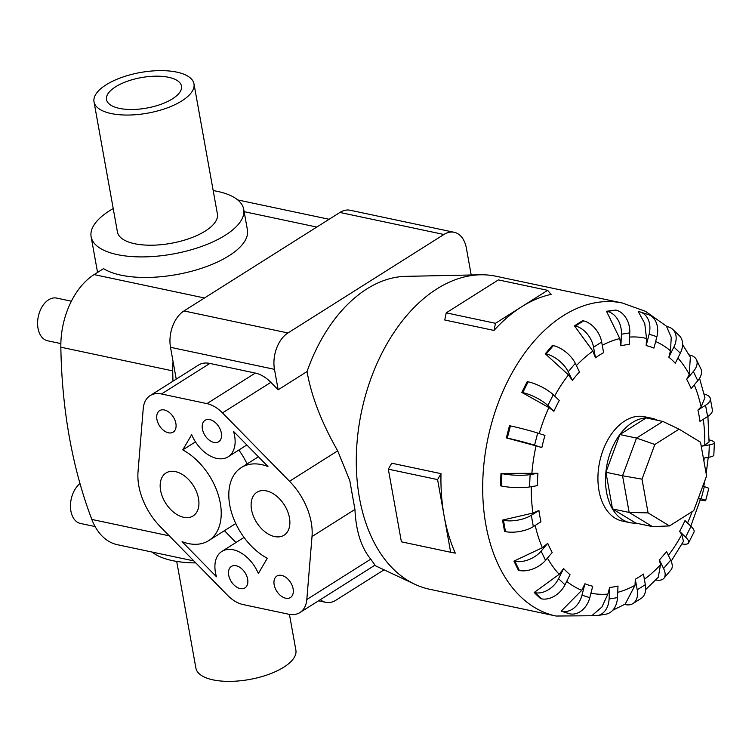 <?xml version="1.0" encoding="UTF-8"?>
<svg xmlns="http://www.w3.org/2000/svg" width="752" height="752" viewBox="0 0 752 752"><rect width="100%" height="100%" fill="white"/><g stroke="black" fill="none" stroke-linecap="round" stroke-linejoin="round"><path stroke-width="1.13" d="M213.192 190.585A77.512 31.499 169.8 0 1 243.704 209.272A77.512 31.499 169.8 0 1 225.252 235.254A77.512 31.499 169.8 0 1 143.331 256.902A77.512 31.499 169.8 0 1 91.124 236.73A77.512 31.499 169.8 0 1 109.585 210.748A77.512 31.499 169.8 0 1 113.214 208.577M243.704 209.272L247.408 229.83A77.512 31.499 169.8 0 1 228.946 255.802A77.512 31.499 169.8 0 1 103.569 268.633L94.113 274.602A66.026 42.704 102 0 0 60.846 347.198A435.756 281.85 102 0 0 91.838 519.444A66.026 42.704 102 0 0 117.406 544.711L193.837 560.907M115.573 86.818A38.089 15.482 169.8 0 1 155.833 76.178A38.089 15.482 169.8 0 1 181.486 86.095A38.089 15.482 169.8 0 1 172.415 98.86A38.089 15.482 169.8 0 1 132.164 109.501A38.089 15.482 169.8 0 1 106.511 99.584A38.089 15.482 169.8 0 1 115.573 86.818M289.435 614.365L295.884 650.17A50.788 20.642 169.8 0 1 283.786 667.193A50.788 20.642 169.8 0 1 230.112 681.368A50.788 20.642 169.8 0 1 195.905 668.152L176.701 561.415M193.978 83.848L217.403 214.01A50.788 20.642 169.8 0 1 205.305 231.033A50.788 20.642 169.8 0 1 151.641 245.208A50.788 20.642 169.8 0 1 117.434 231.992L94.009 101.83A50.788 20.642 -10.2 0 0 128.216 115.047A50.788 20.642 -10.2 0 0 181.89 100.871A50.788 20.642 -10.2 0 0 193.978 83.848A50.788 20.642 -10.2 0 0 159.772 70.632A50.788 20.642 -10.2 0 0 106.107 84.807A50.788 20.642 -10.2 0 0 94.009 101.83M60.856 343.589L47.592 340.778A21.817 14.109 -78 0 1 37.6 322.542A21.817 14.109 -78 0 1 48.589 299.813A21.817 14.109 -78 0 1 56.644 298.093L71.365 301.204M95.128 526.569L80.464 523.467A21.817 14.109 -78 0 1 70.462 506.35A21.817 14.109 -78 0 1 79.994 483.545M612.786 610.21L625.222 604.091L635.026 585.272L635.299 579.209A123.272 79.731 102 0 0 639.388 576.784A123.272 79.731 102 0 0 643.43 574.067L645.338 584.68A19.994 12.906 -122.3 0 1 641.099 598.423L632.958 603.565A19.994 12.906 57.7 0 1 625.523 604.636L624.602 604.439M645.648 589.587L658.301 577.245L660.491 564.752L659.41 559.902A123.272 79.731 102 0 0 666.516 551.507L670.681 560.108A19.994 9.767 -139.7 0 1 671.019 569.875L663.913 578.269A19.994 9.767 40.3 0 1 655.782 579.933M671.179 561.208L683.465 541.308L681.801 534.54L679.611 531.391A123.272 79.731 102 0 0 684.987 520.572L691.013 526.325A19.994 5.668 -153.5 0 1 693.993 532.078L688.606 542.888A19.994 5.668 26.5 0 1 682.017 543.95M701.484 447.628A123.272 79.731 102 0 0 701.513 446.209L704.793 445.128L709.061 441.979L707.914 416.364M704.098 394.048A19.994 8.131 169.8 0 1 710.32 398.541L712.36 409.868A19.994 8.131 -10.2 0 1 707.594 416.57L699.98 421.383A123.272 79.731 102 0 0 697.941 410.056L701.099 406.87L704.915 397.667L699.548 378.312M689.095 354.916L689.706 355.047A19.994 11.722 154.1 0 1 696.418 359.635L700.864 368.818A19.994 11.722 -25.9 0 1 697.79 380.7L691.135 388.558A123.272 79.731 102 0 0 686.689 379.365L689.264 374.364L690.336 357.172L682.59 344.548M672.786 329.414L679.216 335.561A19.994 14.156 -46.3 0 1 680.325 353.177L675.277 363.301A123.272 79.731 102 0 0 668.848 357.162L670.464 350.789L671.254 337.347L666.582 326.509L667.513 326.706A19.994 14.156 133.7 0 1 672.786 329.414A19.994 14.156 133.7 0 1 673.886 347.039L668.848 357.162M640.309 311.995L648.092 314.496A19.994 15.219 -72.2 0 1 656.891 336.699L653.958 348.101A123.272 79.731 102 0 0 646.175 345.6L646.523 338.456L644.755 323.463L638.232 311.488L639.162 311.685A19.994 15.219 107.8 0 1 640.309 311.995A19.994 15.219 107.8 0 1 649.108 334.189L646.175 345.6M615.785 310.078A19.994 14.786 -99.4 0 1 629.791 332.854L629.255 344.425A123.272 79.731 102 0 0 620.889 345.817L619.798 338.579L606.488 311.262L615.785 310.078L607.419 311.46A19.994 14.786 80.6 0 1 621.425 334.245L620.889 345.817M574.453 325.842L582.593 320.709L583.533 320.907A19.994 12.906 -122.3 0 1 601.685 342.047L603.593 352.65A123.272 79.731 102 0 0 599.504 355.076A123.272 79.731 102 0 0 595.462 357.792L592.905 351.128L574.462 325.842L575.393 326.039A19.994 12.906 57.7 0 1 593.554 347.189L595.462 357.792M657.746 420.359A53.326 34.489 102 0 0 652.059 418.328L644.483 416.721A53.326 34.489 102 0 0 624.799 420.941A53.326 34.489 102 0 0 597.943 476.495A53.326 34.489 102 0 0 622.374 521.061L629.96 522.668A53.326 34.489 102 0 0 635.976 523.119M622.365 303.018L495.963 276.238A159.979 103.475 102 0 0 480.453 274.79A159.979 103.475 102 0 0 436.921 288.881A159.979 103.475 102 0 0 356.937 443.755A159.979 103.475 102 0 0 414.888 584.285A159.979 103.475 102 0 0 429.646 589.258L556.057 616.029A159.979 103.475 102 0 1 482.756 482.323A159.979 103.475 102 0 1 563.323 315.661A159.979 103.475 102 0 1 622.365 303.018L645.564 311.356L667.08 326.612M551.113 294.389A159.979 103.475 102 0 0 521.559 306.816L547.653 290.338L551.113 294.389M652.059 418.328A53.326 34.489 102 0 0 632.376 422.549A53.326 34.489 102 0 0 605.52 478.093A53.326 34.489 102 0 0 629.96 522.668M690.806 526.127L700.394 499.384L698.354 498.162M480.453 274.79L405.713 276.36A142.767 92.336 102 0 0 366.863 288.928A142.767 92.336 102 0 0 307.051 371.535C311.281 395.975 321.489 422.417 337.686 450.843L349.774 480.547L354.944 509.433C355.922 530.968 361.195 547.541 370.755 559.15L375.013 565.137L299.907 612.57A30.475 19.665 57.7 0 1 288.571 614.205L243.103 604.57A30.475 19.665 57.7 0 1 227.546 595.293L160.524 526.926A54.595 35.231 57.7 0 1 138.03 471.645L143.228 408.656A30.475 19.665 57.7 0 1 150.127 395.618A30.475 19.665 57.7 0 1 161.473 393.982L206.941 403.617A30.475 19.665 57.7 0 1 222.489 412.895L289.52 481.261A54.595 35.231 57.7 0 1 312.014 536.543L306.816 599.532A30.475 19.665 57.7 0 1 299.907 612.57M175.442 471.626A25.389 16.384 57.7 0 1 196.62 491.996A25.389 16.384 57.7 0 1 193.104 515.928A25.389 16.384 57.7 0 1 183.657 517.301A25.389 16.384 57.7 0 1 162.479 496.922A25.389 16.384 57.7 0 1 165.985 472.989A25.389 16.384 57.7 0 1 175.442 471.626M266.387 490.896A25.389 16.384 57.7 0 1 287.565 511.266A25.389 16.384 57.7 0 1 284.049 535.198A25.389 16.384 57.7 0 1 274.602 536.561A25.389 16.384 57.7 0 1 253.424 516.192A25.389 16.384 57.7 0 1 256.93 492.259A25.389 16.384 57.7 0 1 266.387 490.896M236.109 565.748A12.699 8.197 57.7 0 1 246.703 575.938A12.699 8.197 57.7 0 1 244.945 587.904A12.699 8.197 57.7 0 1 240.226 588.59A12.699 8.197 57.7 0 1 229.633 578.401A12.699 8.197 57.7 0 1 231.39 566.435A12.699 8.197 57.7 0 1 236.109 565.748M281.586 575.383A12.699 8.197 57.7 0 1 292.171 585.573A12.699 8.197 57.7 0 1 290.422 597.539A12.699 8.197 57.7 0 1 285.694 598.216A12.699 8.197 57.7 0 1 275.11 588.036A12.699 8.197 57.7 0 1 276.858 576.07A12.699 8.197 57.7 0 1 281.586 575.383M164.35 409.972A12.699 8.197 57.7 0 1 174.934 420.152A12.699 8.197 57.7 0 1 173.176 432.127A12.699 8.197 57.7 0 1 168.457 432.804A12.699 8.197 57.7 0 1 157.864 422.624A12.699 8.197 57.7 0 1 159.621 410.648A12.699 8.197 57.7 0 1 164.35 409.972M209.817 419.607A12.699 8.197 57.7 0 1 220.402 429.787A12.699 8.197 57.7 0 1 218.653 441.753A12.699 8.197 57.7 0 1 213.925 442.439A12.699 8.197 57.7 0 1 203.341 432.25A12.699 8.197 57.7 0 1 205.089 420.283A12.699 8.197 57.7 0 1 209.817 419.607M150.127 395.618L198.509 365.068A30.475 19.665 57.7 0 1 209.855 363.432L255.323 373.067A30.475 19.665 57.7 0 1 270.87 382.345L278.165 389.78L274.48 369.335A27.824 17.992 -78 0 1 287.95 332.967L443.906 234.483A27.824 17.992 -78 0 1 454.17 232.283L350.188 210.259A27.824 17.992 102 0 0 339.923 212.459L183.967 310.943A27.824 17.992 102 0 0 170.507 347.311L176.231 379.14M669.506 525.93L648.083 512.892L642.011 479.156L654.851 444.47L679.084 429.166L700.516 442.204L706.579 475.95L693.739 510.627L669.506 525.93L652.445 526.607L629.161 512.441L648.083 512.892M652.445 526.607L635.807 523.082L612.513 508.916L629.161 512.441L622.562 475.772L642.011 479.156M612.513 508.916L605.915 472.237L622.562 475.772L636.521 438.078L654.851 444.47M605.915 472.237L619.874 434.553L636.521 438.078L662.86 421.44L679.084 429.166M619.874 434.553L646.212 417.915L662.86 421.44M258.359 573.503A30.475 19.665 -122.3 0 0 221.896 551.404A30.475 19.665 -122.3 0 0 216.51 576.793L182.078 541.675A54.595 35.231 -122.3 0 0 208.699 540.622A54.595 35.231 -122.3 0 0 218.719 496.395A54.595 35.231 -122.3 0 0 182.764 449.903L191.675 434.684A30.475 19.665 -122.3 0 0 228.147 456.784A30.475 19.665 -122.3 0 0 233.524 431.394L267.966 466.522A54.595 35.231 -122.3 0 0 241.336 467.565A54.595 35.231 -122.3 0 0 231.315 511.792A54.595 35.231 -122.3 0 0 267.28 558.285L258.359 573.503M235.996 542.502L224.425 530.696M247.088 463.937A54.595 35.231 -122.3 0 0 238.816 450.044M195.473 441.875L182.764 449.903M278.165 389.78L307.051 371.535M384.037 569.828L336.022 600.143A27.824 17.992 -78 0 1 325.757 602.343A27.824 17.992 -78 0 1 320.352 599.654M454.17 232.283A27.824 17.992 -78 0 1 466.381 248.151L471.203 274.988M440.992 473.647A159.979 103.475 102 0 0 444.122 515.928L437.589 479.597L440.992 473.647L391.726 463.213L388.323 469.163L401.399 541.825L450.655 552.259L444.122 515.928A159.979 103.475 102 0 0 455.298 553.134L450.655 552.259M437.589 479.597L388.323 469.163M521.559 306.816A159.979 103.475 102 0 0 494.026 330.438L495.474 323.294L521.559 306.816M547.653 290.338L498.397 279.904L446.209 312.86L444.761 320.004L494.026 330.438M495.474 323.294L446.209 312.86M597.445 615.568L605.811 614.187A19.994 14.786 -99.4 0 0 617.467 597.614L618.003 586.043A123.272 79.731 102 0 1 609.637 587.434L609.092 599.006A19.994 14.786 80.6 0 1 597.445 615.568A19.994 14.786 80.6 0 1 593.262 615.465L592.322 615.268L601.91 607.014L607.898 594.071L609.637 587.434M568.954 613.651L561.171 611.15L581.766 590.301L584.934 583.759A123.272 79.731 102 0 0 592.717 586.259L589.784 597.671A19.994 15.219 -72.2 0 1 569.884 613.848L568.954 613.651M540.594 598.639L534.164 592.491L559.178 574.331L563.605 568.559A123.272 79.731 102 0 0 570.044 574.697L564.996 584.821A19.994 14.156 -46.3 0 1 541.534 598.836L540.594 598.639M518.41 570.298L513.954 561.114L542.352 547.719L547.747 543.311A123.272 79.731 102 0 0 552.203 552.494L545.548 560.343A19.994 11.722 -25.9 0 1 519.35 570.495L518.41 570.298M504.564 531.42L502.524 520.093L532.933 513.071L538.911 510.486A123.272 79.731 102 0 0 540.951 521.813L533.337 526.616A19.994 8.131 -10.2 0 1 505.494 531.617L504.564 531.42M500.409 485.792L500.982 473.431L537.953 473.299A123.272 79.731 102 0 0 537.379 485.66L529.549 486.958A19.994 3.741 2.7 0 1 501.34 485.999L500.409 485.792M536.063 445.87L506.35 437.899L509.48 425.717L510.42 425.914L507.29 438.096A19.994 1.015 14.4 0 1 534.559 445.231L541.844 447.572L536.063 445.87A130.34 84.299 102 0 0 531.843 473.779M548.875 407.537L521.813 392.422L527.199 381.612L528.13 381.809L522.753 392.619A19.994 5.668 26.5 0 1 547.879 405.535L553.904 411.288L548.875 407.537A130.34 84.299 102 0 0 539.231 433.547M568.465 374.891L545.285 353.807L552.391 345.422L553.322 345.619L546.215 354.004A19.994 9.767 40.3 0 1 568.211 371.751L572.375 380.352L568.465 374.891A130.34 84.299 102 0 0 554.638 396.031M584.934 583.759L582.001 595.17A19.994 15.219 107.8 0 1 562.101 611.348L561.171 611.15M563.605 568.559L558.567 578.683A19.994 14.156 133.7 0 1 535.104 592.689L534.164 592.491M547.747 543.311L541.102 551.16A19.994 11.722 154.1 0 1 514.894 561.312L513.954 561.114M538.911 510.486L531.297 515.289A19.994 8.131 169.8 0 1 503.455 520.29L502.524 520.093M537.953 473.299L530.122 474.597A19.994 3.741 -177.3 0 1 501.913 473.628L500.982 473.431M506.35 437.899L507.29 438.096M510.42 425.914A19.994 1.015 -165.6 0 1 537.689 433.049L544.974 435.389A123.272 79.731 102 0 0 541.844 447.572M521.813 392.422L522.753 392.619M528.13 381.809A19.994 5.668 -153.5 0 1 553.265 394.725L559.281 400.478A123.272 79.731 102 0 0 553.904 411.288M545.285 353.807L546.215 354.004M553.322 345.619A19.994 9.767 -139.7 0 1 575.318 363.366L579.482 371.967A123.272 79.731 102 0 0 572.375 380.352M606.488 311.262L607.419 311.46M696.418 359.635A19.994 11.722 154.1 0 1 693.344 371.516L686.689 379.365M710.32 398.541A19.994 8.131 169.8 0 1 705.555 405.243L697.941 410.056M709.089 439.864A19.994 3.741 -177.3 0 1 714.4 442.674A19.994 3.741 -177.3 0 1 709.343 444.911L701.513 446.209M703.383 458.156L708.769 457.272A19.994 3.741 2.7 0 0 713.827 455.035L714.4 442.674M698.448 497.927L701.202 498.811A19.994 1.015 14.4 0 1 705.649 500.635L708.779 488.452A19.994 1.015 -165.6 0 0 704.333 486.629L702.81 486.14M705.649 500.635A19.994 1.015 14.4 0 1 700.234 499.958M679.611 531.391L685.627 537.144A19.994 5.668 26.5 0 1 688.606 542.888M659.41 559.902L663.574 568.493A19.994 9.767 40.3 0 1 663.913 578.269M635.299 579.209L637.207 589.812A19.994 12.906 57.7 0 1 632.958 603.565M172.988 381.189A435.756 281.85 -78 0 1 172.734 370.896A66.026 42.704 -78 0 1 173.045 361.449M152.158 552.071A77.512 31.499 -10.2 0 0 195.793 562.9M644.37 579.266A130.34 84.299 102 0 0 660.491 564.752M668.378 555.361A130.34 84.299 102 0 0 681.801 534.54M687.525 522.988A130.34 84.299 102 0 0 692.216 511.586M703.91 461.07A130.34 84.299 102 0 0 704.182 458.024M704.793 445.128A130.34 84.299 102 0 0 703.289 419.287M701.099 406.87A130.34 84.299 102 0 0 694.275 384.864M689.264 374.364A130.34 84.299 102 0 0 677.9 358.046M670.464 350.789A130.34 84.299 102 0 0 655.65 341.521M646.523 338.456A130.34 84.299 102 0 0 629.603 337.075M619.798 338.579A130.34 84.299 102 0 0 602.277 345.318M209.855 363.432L161.473 393.982M255.323 373.067L206.941 403.617M270.87 382.345L222.489 412.895M337.686 450.843L289.52 481.261M354.944 509.433L312.014 536.543M370.755 559.15L306.816 599.532M170.507 347.311L274.48 369.335M609.092 599.006L617.467 597.614M617.712 592.332A130.34 84.299 102 0 0 635.026 585.272M590.95 593.121A130.34 84.299 102 0 0 607.898 594.071M566.717 581.381A130.34 84.299 102 0 0 581.766 590.301M547.456 558.087A130.34 84.299 102 0 0 559.178 574.331M535.198 525.441A130.34 84.299 102 0 0 542.352 547.719M531.26 486.666A130.34 84.299 102 0 0 532.933 513.071M592.905 351.128A130.34 84.299 102 0 0 576.408 365.613M582.001 595.17L589.784 597.671M562.101 611.348L569.884 613.848M558.567 578.683L564.996 584.821M535.104 592.689L541.534 598.836M541.102 551.16L545.548 560.343M514.894 561.312L519.35 570.495M531.297 515.289L533.337 526.616M503.455 520.29L505.494 531.617M530.122 474.597L529.549 486.958M501.913 473.628L501.34 485.999M537.689 433.049L534.559 445.231M553.265 394.725L547.879 405.535M575.318 363.366L568.211 371.751M601.685 342.047L593.554 347.189M583.533 320.907L575.393 326.039M629.791 332.854L621.425 334.245M656.891 336.699L649.108 334.189M680.325 353.177L673.886 347.039M697.79 380.7L693.344 371.516M707.594 416.57L705.555 405.243M708.769 457.272L709.343 444.911M701.202 498.811L704.333 486.629M685.627 537.144L691.013 526.325M663.574 568.493L670.681 560.108M637.207 589.812L645.338 584.68M339.923 212.459L443.906 234.483M183.967 310.943L287.95 332.967M172.734 370.896L60.846 347.198M169.266 535.847L91.838 519.444M204.488 297.989L94.113 274.602M316.799 227.057L244.137 211.66M708.243 457.357L706.175 473.685M705.009 480.208L703.703 486.431M244.033 537.426L221.896 551.404M235.752 523.533L208.699 540.622M246.844 444.977L228.147 456.784M258.415 456.784L241.336 467.565M374.599 565.401L414.888 584.285M595.452 615.719L556.057 616.029M318.519 600.81L325.757 602.343M91.124 236.73L97.553 272.431M329.113 219.283L237.726 199.929"/></g></svg>
